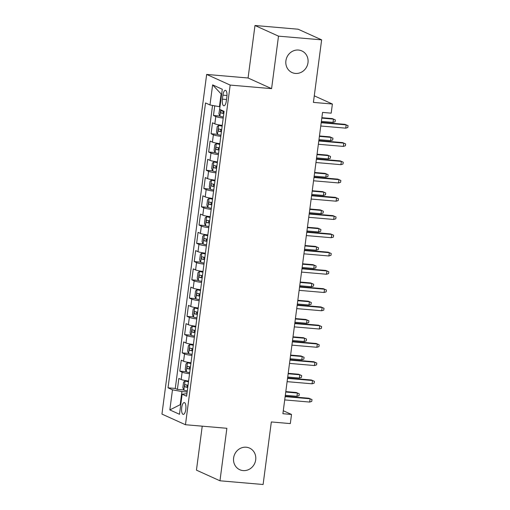 <?xml version="1.0" encoding="UTF-8"?>
<svg xmlns="http://www.w3.org/2000/svg" width="510" height="510" viewBox="0 0 510 510"><rect width="100%" height="100%" fill="white"/><g stroke="black" fill="none" stroke-linecap="round" stroke-linejoin="round"><path stroke-width="0.76" d="M246.196 447.219A11.87 10.997 -65.7 0 1 249.549 448.092A11.87 10.997 -65.7 0 1 255.319 461.684A11.87 10.997 -65.7 0 1 243.117 470.59A11.87 10.997 -65.7 0 1 239.764 469.716A11.87 10.997 -65.7 0 1 233.994 456.131A11.87 10.997 -65.7 0 1 246.196 447.219M298.484 50.05A11.87 10.997 -65.7 0 1 301.837 50.923A11.87 10.997 -65.7 0 1 307.613 64.515A11.87 10.997 -65.7 0 1 295.405 73.427A11.87 10.997 -65.7 0 1 292.051 72.554A11.87 10.997 -65.7 0 1 286.282 58.962A11.87 10.997 -65.7 0 1 298.484 50.05M185.799 409.402A5.935 2.123 -85.1 0 0 184.269 402.568A5.935 2.123 -85.1 0 0 181.726 407.56A5.935 2.123 -85.1 0 0 183.256 414.394A5.935 2.123 -85.1 0 0 185.799 409.402M202.234 426.169L196.446 470.143L219.963 480.79L263.103 484.5L271.333 421.955L290.317 423.593L291.516 414.458L283.286 410.735M206.658 74.434L161.944 414.082L185.462 424.728L230.176 85.081L206.658 74.434L248.07 77.998L271.588 88.644L278.505 36.146L254.981 25.5L248.07 77.998M254.981 25.5L298.12 29.21L321.638 39.856L313.408 102.395L332.386 104.027L314.268 95.829M278.505 36.146L321.638 39.856M214.735 105.844L213.467 115.496L219.867 116.044M222.245 125.383A7.42 0.867 -172.5 0 1 214.825 123.847L212.504 122.795L211.063 133.754L217.464 134.302M219.842 143.641A7.42 0.867 7.5 0 1 212.421 142.105L210.101 141.06L208.66 152.012L215.061 152.566M217.438 161.899A7.42 0.867 7.5 0 1 210.018 160.369L207.697 159.318L206.257 170.276L212.657 170.824M215.035 180.164A7.42 0.867 7.5 0 1 207.615 178.627L205.294 177.582L203.847 188.534L210.254 189.089M212.632 198.422A7.42 0.867 7.5 0 1 205.211 196.892L202.891 195.84L201.444 206.799L207.851 207.347M210.228 216.686A7.42 0.867 7.5 0 1 202.801 215.15L200.481 214.098L199.04 225.057L205.447 225.605M207.819 234.944A7.42 0.867 7.5 0 1 200.398 233.408L198.078 232.362L196.637 243.315L203.037 243.869M205.415 253.202A7.42 0.867 7.5 0 1 197.995 251.672L195.674 250.62L194.233 261.579L200.634 262.127M203.012 271.467A7.42 0.867 7.5 0 1 195.591 269.93L193.271 268.885L191.83 279.837L198.231 280.392M200.608 289.725A7.42 0.867 7.5 0 1 193.188 288.195L190.867 287.143L189.427 298.101L195.827 298.65M198.205 307.989A7.42 0.867 7.5 0 1 190.785 306.453L188.464 305.401L187.023 316.359L193.424 316.908M195.802 326.247A7.42 0.867 7.5 0 1 188.381 324.711L186.061 323.665L184.62 334.617L191.02 335.172M193.398 344.505A7.42 0.867 7.5 0 1 185.978 342.975L183.657 341.923L182.21 352.882L188.617 353.43M190.995 362.769A7.42 0.867 7.5 0 1 183.574 361.233L181.254 360.188L179.807 371.14L186.214 371.694M332.386 104.027L331.188 113.163L322.556 112.417L282.891 413.718L291.516 414.458M222.927 95.147L222.398 99.163A5.75 2.053 -85.1 0 0 223.877 105.787A5.75 2.053 -85.1 0 0 226.338 100.948L226.867 96.932A5.75 2.053 -85.1 0 0 225.388 90.315A5.75 2.053 -85.1 0 0 222.927 95.147L226.988 95.498M186.921 393.682L182.14 394.198L186.59 396.213L224.094 111.346L219.644 109.338L222.29 89.25L212.625 84.877L209.98 104.964L205.53 102.95L168.026 387.817L172.476 389.831L181.923 391.572L180.24 404.353L180.769 404.596M182.14 394.198L179.494 414.286L169.836 409.912L172.476 389.831M223.208 118.078A7.42 0.867 -172.5 0 1 215.787 116.541L213.467 115.496M212.536 105.436L175.274 388.435L177.403 389.404L183.81 389.952M188.592 381.027A7.42 0.867 7.5 0 1 181.165 379.497L178.851 378.445L177.403 389.404M189.548 373.722A7.42 0.867 -172.5 0 1 182.127 372.192L179.807 371.14M191.958 355.464A7.42 0.867 -172.5 0 1 184.531 353.934L182.21 352.882M194.361 337.206A7.42 0.867 -172.5 0 1 186.94 335.669L184.62 334.617M196.764 318.941A7.42 0.867 -172.5 0 1 189.344 317.411L187.023 316.359M199.168 300.683A7.42 0.867 -172.5 0 1 191.747 299.147L189.427 298.101M201.571 282.419A7.42 0.867 -172.5 0 1 194.151 280.889L191.83 279.837M203.974 264.161A7.42 0.867 -172.5 0 1 196.554 262.624L194.233 261.579M206.378 245.903A7.42 0.867 -172.5 0 1 198.957 244.366L196.637 243.315M208.781 227.638A7.42 0.867 -172.5 0 1 201.361 226.108L199.04 225.057M211.185 209.38A7.42 0.867 -172.5 0 1 203.764 207.844L201.444 206.799M213.594 191.116A7.42 0.867 -172.5 0 1 206.167 189.586L203.847 188.534M215.998 172.858A7.42 0.867 -172.5 0 1 208.571 171.322L206.257 170.276M218.401 154.6A7.42 0.867 -172.5 0 1 210.981 153.064L208.66 152.012M220.804 136.336A7.42 0.867 -172.5 0 1 213.384 134.806L211.063 133.754M221.64 94.165L221.11 93.923L219.427 106.705L209.98 104.964M219.982 106.756L219.427 106.705M271.588 88.644L230.176 85.081M219.963 480.79L226.873 428.292L185.462 424.728M180.795 404.404L169.836 409.912M187.144 392.024L181.923 391.572M175.274 388.435L168.026 387.817M221.11 93.923L212.625 84.877M321.204 122.719L346.162 124.867L345.021 124.351L348.056 125.677L346.162 124.867L345.729 128.157L320.771 126.008M345.021 124.351L321.255 122.304M348.056 125.677L347.814 127.5L345.729 128.157M219.797 108.158L218.898 113.781L219.931 116.184A4.915 0.574 7.5 0 0 223.355 116.981M223.998 111.307A4.915 0.574 -172.5 0 1 221.365 110.759C220.498 111.244 220.403 111.97 221.079 112.952A4.915 0.574 7.5 0 0 223.807 113.513M223.845 113.22L222.94 111.62M332.31 118.594L335.344 119.92L335.102 121.75L333.017 122.4L333.451 119.11L332.31 118.594L321.861 117.695M335.344 119.92L333.451 119.11L321.81 118.11M333.017 122.4L321.376 121.399M318.795 140.977L343.759 143.125L342.618 142.609L345.653 143.935L343.759 143.125L343.326 146.415L318.367 144.266M342.618 142.609L318.852 140.562M345.653 143.935L345.41 145.764L343.326 146.415M316.391 159.241L341.356 161.389L340.215 160.873L343.249 162.199L341.356 161.389L340.922 164.673L315.958 162.524M340.215 160.873L316.449 158.827M343.249 162.199L343.007 164.022L340.922 164.673M313.988 177.499L338.952 179.648L337.805 179.131L340.846 180.457L338.952 179.648L338.519 182.937L313.554 180.789M337.805 179.131L314.045 177.085M340.846 180.457L340.603 182.28L338.519 182.937M311.584 195.763L336.549 197.912L335.401 197.389L338.442 198.715L336.549 197.912L336.115 201.195L311.151 199.047M335.401 197.389L311.642 195.349M338.442 198.715L338.2 200.545L336.115 201.195M222.188 125.823L218.726 125.313L217.215 126.569L216.495 132.045L217.528 134.449A4.915 0.574 7.5 0 0 220.945 135.246M218.726 125.313A4.915 0.574 7.5 0 0 222.15 126.11M221.691 129.585A4.915 0.574 -172.5 0 1 218.962 129.017C218.095 129.502 217.993 130.235 218.675 131.21A4.915 0.574 7.5 0 0 221.404 131.771M221.442 131.478L220.537 129.878M329.9 136.858L332.941 138.184L332.698 140.008L330.614 140.658L331.047 137.375L329.9 136.858L319.458 135.96M332.941 138.184L331.047 137.375L319.407 136.374M330.614 140.658L318.973 139.657M219.784 144.081L216.323 143.578L214.812 144.827L214.092 150.303L215.124 152.707A4.915 0.574 7.5 0 0 218.541 153.504M216.323 143.578A4.915 0.574 7.5 0 0 219.746 144.375M219.287 147.843A4.915 0.574 -172.5 0 1 216.559 147.282C215.685 147.766 215.59 148.493 216.266 149.468A4.915 0.574 7.5 0 0 219 150.036M219.039 149.742L218.133 148.142M327.496 155.116L330.537 156.442L330.295 158.272L328.211 158.922L328.644 155.633L327.496 155.116L317.054 154.218M330.537 156.442L328.644 155.633L316.997 154.632M328.211 158.922L316.57 157.921M217.381 162.339L213.919 161.836L212.409 163.085L211.688 168.568L212.721 170.965A4.915 0.574 7.5 0 0 216.138 171.768M213.919 161.836A4.915 0.574 7.5 0 0 217.343 162.633M216.884 166.107A4.915 0.574 -172.5 0 1 214.155 165.54C213.282 166.024 213.186 166.757 213.862 167.733A4.915 0.574 7.5 0 0 216.597 168.294M216.635 168L215.73 166.4M325.093 173.374L328.134 174.701L327.892 176.53L325.807 177.18L326.241 173.897L325.093 173.374L314.651 172.482M328.134 174.701L326.241 173.897L314.594 172.896M325.807 177.18L314.16 176.179M214.978 180.604L211.516 180.1L210.005 181.35L209.285 186.826L210.311 189.229A4.915 0.574 7.5 0 0 213.735 190.026M211.516 180.1A4.915 0.574 7.5 0 0 214.94 180.897M214.48 184.365A4.915 0.574 -172.5 0 1 211.746 183.804C210.879 184.282 210.783 185.015 211.459 185.991A4.915 0.574 7.5 0 0 214.194 186.558M214.232 186.265L213.327 184.658M322.69 191.639L325.724 192.965L325.488 194.788L323.404 195.445L323.837 192.155L322.69 191.639L312.248 190.74M325.724 192.965L323.837 192.155L312.19 191.154M323.404 195.445L311.757 194.444M309.181 214.022L334.146 216.17L332.998 215.653L336.039 216.98L334.146 216.17L333.712 219.459L308.748 217.311M332.998 215.653L309.238 213.607M336.039 216.98L335.797 218.803L333.712 219.459M212.574 198.862L209.113 198.358L207.602 199.608L206.875 205.09L207.908 207.487A4.915 0.574 7.5 0 0 211.331 208.284M209.113 198.358A4.915 0.574 7.5 0 0 212.536 199.155M212.077 202.623A4.915 0.574 -172.5 0 1 209.342 202.062C208.475 202.547 208.38 203.273 209.055 204.255A4.915 0.574 7.5 0 0 211.79 204.816M211.828 204.523L210.923 202.923M320.286 209.897L323.321 211.223L323.085 213.052L321 213.703L321.427 210.42L320.286 209.897L309.844 208.998M323.321 211.223L321.427 210.42L309.787 209.412M321 213.703L309.353 212.702M306.778 232.286L331.742 234.428L330.595 233.911L333.629 235.237L331.742 234.428L331.309 237.717L306.344 235.569M330.595 233.911L306.829 231.865M333.629 235.237L333.393 237.067L331.309 237.717M210.165 217.126L206.709 216.616L205.198 217.872L204.472 223.348L205.505 225.751A4.915 0.574 7.5 0 0 208.928 226.548M206.709 216.616A4.915 0.574 7.5 0 0 210.126 217.419M209.674 220.887A4.915 0.574 -172.5 0 1 206.939 220.32C206.072 220.804 205.976 221.538 206.652 222.513A4.915 0.574 7.5 0 0 209.387 223.074M209.425 222.787L208.513 221.181M317.883 228.161L320.917 229.487L320.682 231.31L318.591 231.967L319.024 228.678L317.883 228.161L307.441 227.262M320.917 229.487L319.024 228.678L307.383 227.677M318.591 231.967L306.95 230.96M304.374 250.544L329.332 252.692L328.191 252.176L331.226 253.502L329.332 252.692L328.905 255.975L303.941 253.833M328.191 252.176L304.425 250.129M331.226 253.502L330.99 255.325L328.905 255.975M207.761 235.384L204.306 234.88L202.789 236.13L202.068 241.606L203.101 244.009A4.915 0.574 7.5 0 0 206.524 244.806M204.306 234.88A4.915 0.574 7.5 0 0 207.723 235.677M207.27 239.145A4.915 0.574 -172.5 0 1 204.535 238.584C203.668 239.069 203.573 239.796 204.249 240.777A4.915 0.574 7.5 0 0 206.977 241.338M207.015 241.045L206.11 239.445M315.48 246.419L318.514 247.745L318.272 249.575L316.187 250.225L316.621 246.936L315.48 246.419L305.031 245.52M318.514 247.745L316.621 246.936L304.98 245.935M316.187 250.225L304.546 249.224M301.971 268.802L326.929 270.95L325.788 270.434L328.822 271.76L326.929 270.95L326.496 274.24L301.537 272.091M325.788 270.434L302.022 268.387M328.822 271.76L328.587 273.583L326.496 274.24M205.358 253.642L201.903 253.138L200.385 254.388L199.665 259.87L200.698 262.267A4.915 0.574 7.5 0 0 204.121 263.071M201.903 253.138A4.915 0.574 7.5 0 0 205.32 253.935M204.867 257.41A4.915 0.574 -172.5 0 1 202.132 256.842C201.265 257.327 201.169 258.06 201.845 259.035A4.915 0.574 7.5 0 0 204.574 259.596M204.612 259.303L203.707 257.703M313.076 264.684L316.111 266.01L315.868 267.833L313.784 268.483L314.217 265.2L313.076 264.684L302.628 263.785M316.111 266.01L314.217 265.2L302.577 264.199M313.784 268.483L302.143 267.482M299.568 287.066L324.526 289.215L323.385 288.692L326.419 290.018L324.526 289.215L324.092 292.498L299.134 290.349M323.385 288.692L299.619 286.652M326.419 290.018L326.177 291.847L324.092 292.498M202.954 271.906L199.493 271.403L197.982 272.652L197.262 278.128L198.294 280.532A4.915 0.574 7.5 0 0 201.718 281.329M199.493 271.403A4.915 0.574 7.5 0 0 202.916 272.2M202.457 275.668A4.915 0.574 -172.5 0 1 199.729 275.107C198.862 275.585 198.766 276.318 199.442 277.293A4.915 0.574 7.5 0 0 202.17 277.861M202.209 277.567L201.303 275.961M310.673 282.942L313.707 284.268L313.465 286.091L311.38 286.748L311.814 283.458L310.673 282.942L300.224 282.043M313.707 284.268L311.814 283.458L300.173 282.457M311.38 286.748L299.74 285.747M297.158 305.324L322.122 307.473L320.981 306.956L324.016 308.282L322.122 307.473L321.689 310.762L296.731 308.614M320.981 306.956L297.215 304.91M324.016 308.282L323.773 310.105L321.689 310.762M200.551 290.164L197.09 289.661L195.579 290.91L194.858 296.393L195.891 298.79A4.915 0.574 7.5 0 0 199.308 299.587M197.09 289.661A4.915 0.574 7.5 0 0 200.513 290.458M200.054 293.926A4.915 0.574 -172.5 0 1 197.325 293.365C196.458 293.849 196.363 294.576 197.038 295.558A4.915 0.574 7.5 0 0 199.767 296.119M199.805 295.825L198.9 294.225M308.263 301.2L311.304 302.526L311.062 304.355L308.977 305.005L309.411 301.722L308.263 301.2L297.821 300.301M311.304 302.526L309.411 301.722L297.77 300.715M308.977 305.005L297.336 304.005M294.755 323.589L319.719 325.731L318.578 325.214L321.612 326.54L319.719 325.731L319.285 329.02L294.321 326.872M318.578 325.214L294.812 323.174M321.612 326.54L321.37 328.37L319.285 329.02M198.148 308.429L194.686 307.919L193.175 309.175L192.455 314.651L193.488 317.054A4.915 0.574 7.5 0 0 196.905 317.851M194.686 307.919A4.915 0.574 7.5 0 0 198.109 308.722M197.65 312.19A4.915 0.574 -172.5 0 1 194.922 311.623C194.055 312.107 193.953 312.84 194.629 313.816A4.915 0.574 7.5 0 0 197.364 314.383M197.402 314.09L196.497 312.483M305.86 319.464L308.901 320.79L308.658 322.613L306.574 323.27L307.007 319.98L305.86 319.464L295.417 318.565M308.901 320.79L307.007 319.98L295.366 318.979M306.574 323.27L294.933 322.263M292.351 341.847L317.316 343.995L316.168 343.479L319.209 344.805L317.316 343.995L316.882 347.278L291.918 345.136M316.168 343.479L292.409 341.432M319.209 344.805L318.967 346.628L316.882 347.278M195.744 326.687L192.283 326.183L190.772 327.433L190.051 332.909L191.084 335.312A4.915 0.574 7.5 0 0 194.501 336.109M192.283 326.183A4.915 0.574 7.5 0 0 195.706 326.98M195.247 330.448A4.915 0.574 -172.5 0 1 192.519 329.887C191.645 330.372 191.55 331.098 192.225 332.08A4.915 0.574 7.5 0 0 194.96 332.641M194.998 332.348L194.093 330.748M303.456 337.722L306.497 339.048L306.255 340.878L304.17 341.528L304.604 338.238L303.456 337.722L293.014 336.823M306.497 339.048L304.604 338.238L292.957 337.237M304.17 341.528L292.53 340.527M289.948 360.105L314.912 362.253L313.765 361.737L316.806 363.063L314.912 362.253L314.479 365.542L289.514 363.394M313.765 361.737L290.005 359.69M316.806 363.063L316.563 364.886L314.479 365.542M193.341 344.945L189.879 344.441L188.369 345.691L187.648 351.173L188.674 353.57A4.915 0.574 7.5 0 0 192.098 354.373M189.879 344.441A4.915 0.574 7.5 0 0 193.303 345.238M192.844 348.712A4.915 0.574 -172.5 0 1 190.115 348.145C189.242 348.63 189.146 349.363 189.822 350.338A4.915 0.574 7.5 0 0 192.557 350.899M192.595 350.606L191.69 349.006M301.053 355.986L304.094 357.312L303.852 359.136L301.767 359.786L302.2 356.503L301.053 355.986L290.611 355.087M304.094 357.312L302.2 356.503L290.553 355.502M301.767 359.786L290.12 358.785M287.544 378.369L312.509 380.517L311.361 379.995L314.402 381.321L312.509 380.517L312.075 383.8L287.111 381.652M311.361 379.995L287.602 377.955M314.402 381.321L314.16 383.15L312.075 383.8M190.938 363.209L187.476 362.706L185.965 363.955L185.245 369.431L186.271 371.835A4.915 0.574 7.5 0 0 189.694 372.631M187.476 362.706A4.915 0.574 7.5 0 0 190.899 363.502M190.44 366.97A4.915 0.574 -172.5 0 1 187.705 366.409C186.838 366.888 186.743 367.621 187.419 368.596A4.915 0.574 7.5 0 0 190.153 369.163M190.192 368.87L189.286 367.264M298.65 374.244L301.684 375.57L301.448 377.394L299.364 378.05L299.791 374.761L298.65 374.244L288.207 373.345M301.684 375.57L299.791 374.761L288.15 373.76M299.364 378.05L287.716 377.049M285.141 396.627L310.105 398.775L308.958 398.259L311.999 399.585L310.105 398.775L309.672 402.065L284.707 399.916M308.958 398.259L285.192 396.213M311.999 399.585L311.757 401.408L309.672 402.065M188.534 381.467L185.073 380.964L183.562 382.213L182.835 387.696L183.868 390.093A4.915 0.574 7.5 0 0 187.291 390.889M185.073 380.964A4.915 0.574 7.5 0 0 188.49 381.76M188.037 385.228A4.915 0.574 -172.5 0 1 185.302 384.667C184.435 385.152 184.34 385.879 185.015 386.861A4.915 0.574 7.5 0 0 187.75 387.421M187.788 387.128L186.877 385.528M296.246 392.502L299.281 393.828L299.045 395.658L296.96 396.308L297.387 393.025L296.246 392.502L285.804 391.603M299.281 393.828L297.387 393.025L285.747 392.018M296.96 396.308L285.313 395.307M214.825 123.847L215.787 116.541M181.165 379.497L182.127 372.192M183.574 361.233L184.531 353.934M185.978 342.975L186.94 335.669M188.381 324.711L189.344 317.411M190.785 306.453L191.747 299.147M193.188 288.195L194.151 280.889M195.591 269.93L196.554 262.624M197.995 251.672L198.957 244.366M200.398 233.408L201.361 226.108M202.801 215.15L203.764 207.844M205.211 196.892L206.167 189.586M207.615 178.627L208.571 171.322M210.018 160.369L210.981 153.064M212.421 142.105L213.384 134.806M226.523 99.52L222.398 99.163M220.734 109.828L219.906 116.127M223.558 113.163L221.079 112.952M218.688 125.345L217.502 134.385M221.155 131.427L218.675 131.21M216.285 143.61L215.092 152.649M218.752 149.685L216.266 149.468M213.881 161.868L212.689 170.907M216.348 167.943L213.862 167.733M211.478 180.132L210.286 189.165M213.945 186.207L211.459 185.991M209.074 198.39L207.882 207.43M211.542 204.465L209.055 204.255M206.671 216.648L205.479 225.688M209.132 222.73L206.652 222.513M204.268 234.912L203.076 243.952M206.728 240.988L204.249 240.777M201.864 253.17L200.672 262.21M204.325 259.246L201.845 259.035M199.455 271.435L198.269 280.468M201.922 277.51L199.442 277.293M197.051 289.693L195.865 298.733M199.518 295.768L197.038 295.558M194.648 307.951L193.462 316.99M197.115 314.032L194.629 313.816M192.244 326.215L191.052 335.255M194.712 332.291L192.225 332.08M189.841 344.473L188.649 353.513M192.308 350.548L189.822 350.338M187.438 362.737L186.246 371.771M189.905 368.813L187.419 368.596M185.034 380.995L183.842 390.035M187.501 387.071L185.015 386.861"/></g></svg>
